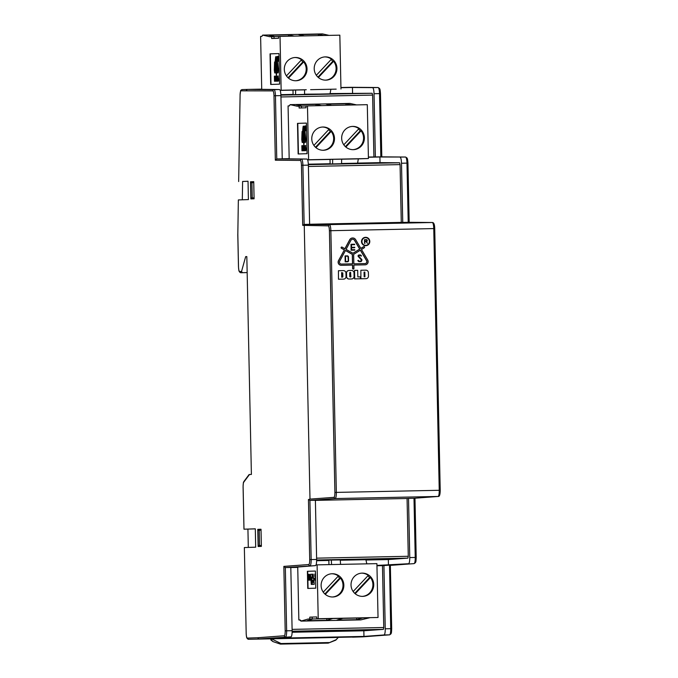 <?xml version="1.0" encoding="UTF-8"?>
<svg xmlns="http://www.w3.org/2000/svg" width="678" height="678" viewBox="0 0 678 678"><rect width="100%" height="100%" fill="white"/><g stroke="black" fill="none" stroke-linecap="round" stroke-linejoin="round"><path stroke-width="1.02" d="M414.139 498.271L408.52 498.389L409.766 557.562C409.758 561.231 409.359 563.291 408.58 563.723L383.926 565.562L385.248 628.794C385.248 632.464 384.85 634.515 384.07 634.955L363.95 636.422L271.327 638.312L290.972 636.854A6.119 1.297 -91.2 0 0 292.133 631.125L292.125 630.693L286.65 630.803L285.328 567.571L290.803 567.461L292.125 630.693M304.532 94.183L330.296 93.971M306.507 94.454L323.728 94.106M293.091 94.725L292.998 90.106L304.6 89.835L304.532 94.496M310.6 89.682L336.186 89.132L310.6 89.682M282.955 90.216L306.278 89.742L282.955 90.216M280.192 90.386L292.998 90.123M304.6 89.886L280.15 90.267M324.016 35.485L318.465 34.247L298.727 34.646L304.278 35.892M294.108 36.095L288.557 34.858L268.819 35.256L274.76 36.587M329.101 35.383L322.474 33.9L262.657 35.12L269.81 36.722L278.539 36.468M330.067 93.666L330.881 89.352M280.878 94.666L293.082 94.42L280.878 94.674M261.725 89.369L260.615 36.409L261.911 36.366L262.657 35.12M271.615 36.663L271.658 38.502L278.573 38.273L278.539 36.434L339.839 35.163L340.966 89.013M325.33 56.893A11.628 11.365 -91.9 0 1 336.941 68.215A11.628 11.365 -91.9 0 1 325.957 80.14A11.628 11.365 -91.9 0 1 314.211 68.893A11.628 11.365 -91.9 0 1 325.33 56.893M295.422 57.494A11.628 11.365 -91.9 0 1 307.032 68.825A11.628 11.365 -91.9 0 1 296.049 80.75A11.628 11.365 -91.9 0 1 284.311 69.495A11.628 11.365 -91.9 0 1 295.422 57.494M280.022 36.383L281.15 90.233M366.239 241.19A0.627 0.61 88.1 0 0 366.79 240.537A0.627 0.61 88.1 0 0 366.171 239.944L366.298 239.944A0.627 0.61 -91.9 0 1 366.917 240.546A0.627 0.61 -91.9 0 1 366.323 241.19L364.95 241.215L364.925 239.97M365.001 243.385L364.569 243.402L364.484 239.656L364.696 243.394L364.959 241.521L366.179 241.495L367.408 243.343L366.518 241.487A0.941 0.924 88.1 0 0 366.289 239.622L364.62 239.656M367.408 243.343L366.052 241.495L364.959 241.521M352.628 263.835L341.381 264.064A1.924 1.881 -91.9 0 1 339.695 261.208L345.466 250.462L352.433 254.377L352.628 263.835M353.848 263.81L353.653 254.36L360.442 250.157L366.662 260.657A1.924 1.881 -91.9 0 1 365.095 263.581L353.848 263.81M365.044 263.581A1.924 1.881 88.1 0 0 366.535 260.666L360.349 250.216M346.06 249.368L350.899 240.343A2.178 2.127 -91.9 0 1 354.594 240.275L359.806 249.089L353.018 253.292L346.06 249.368M352.958 253.25L359.679 249.089L354.458 240.275A2.178 2.127 88.1 0 0 352.636 239.224M353.289 269.056A0.627 0.61 -91.9 0 1 352.594 268.454L352.526 265.081L341.28 265.31A3.17 3.102 -91.9 0 1 338.5 260.615L344.399 249.86L341.517 248.233A0.627 0.61 -91.9 0 1 341.788 247.063A0.627 0.61 -91.9 0 1 342.102 247.139L344.992 248.767L349.831 239.741A3.424 3.348 -91.9 0 1 355.628 239.631L360.849 248.445L363.671 246.699A0.627 0.61 -91.9 0 1 364.569 247.055A0.627 0.61 -91.9 0 1 364.298 247.767L361.484 249.512L367.705 260.013A3.17 3.102 -91.9 0 1 365.12 264.827L353.874 265.056L353.941 268.42A0.627 0.61 -91.9 0 1 353.357 269.056A0.627 0.61 -91.9 0 1 352.73 268.446L352.653 265.081L341.415 265.31A3.17 3.102 -91.9 0 1 338.627 260.606L344.399 249.86M365.069 264.827A3.17 3.102 -91.9 0 1 364.993 264.827L353.874 265.056M352.501 263.835L352.306 254.386L345.441 250.521M344.271 249.86L341.39 248.233A0.627 0.61 -91.9 0 1 341.72 247.072M344.89 248.707L349.704 239.749A3.424 3.348 -91.9 0 1 352.594 237.978M360.823 248.385L363.535 246.707A0.627 0.61 -91.9 0 1 363.9 246.614M361.942 241.58A3.865 3.78 -91.9 0 1 365.595 237.639A3.865 3.78 -91.9 0 1 369.502 241.376A3.865 3.78 -91.9 0 1 365.849 245.368A3.865 3.78 -91.9 0 1 361.942 241.58M365.781 245.368A3.865 3.78 88.1 0 0 369.366 241.385A3.865 3.78 88.1 0 0 365.527 237.639M365.798 245.682A4.178 4.085 -91.9 0 1 361.51 241.588A4.178 4.085 -91.9 0 1 365.518 237.334M361.637 241.588A4.178 4.085 -91.9 0 1 365.586 237.325A4.178 4.085 -91.9 0 1 369.798 241.368A4.178 4.085 -91.9 0 1 365.857 245.682A4.178 4.085 -91.9 0 1 361.637 241.588M358.272 260.276L357.806 260.598L358.272 260.276L358.916 260.979A0.627 0.61 88.1 0 0 359.374 261.183L360.577 261.157A0.627 0.61 88.1 0 0 361.103 260.835L361.221 260.377A0.627 0.61 88.1 0 0 361.128 259.649L358.255 256.521A0.78 0.763 -91.9 0 1 358.247 255.462L358.433 255.25A0.78 0.763 -91.9 0 1 358.984 254.996L359.094 254.987A0.78 0.763 -91.9 0 1 359.111 254.987L360.272 254.962A0.78 0.763 -91.9 0 1 360.84 255.208L361.45 255.86L360.476 255.631A0.627 0.61 88.1 0 0 360.018 255.436L359.391 255.453M360.493 261.157A0.627 0.61 88.1 0 0 360.967 260.835M359.12 261.649L360.637 261.623A0.78 0.763 -91.9 0 1 360.645 261.623L359.12 261.649A0.78 0.763 -91.9 0 1 358.552 261.403L357.806 260.598M357.933 260.598L358.552 261.403M359.247 261.649A0.78 0.763 -91.9 0 1 358.679 261.403M360.476 255.631L360.603 255.631A0.627 0.61 88.1 0 0 360.154 255.436L359.433 255.453A0.627 0.61 -91.9 0 1 359.433 255.453A0.627 0.61 -91.9 0 0 359.001 256.496L361.747 259.488A0.78 0.763 -91.9 0 1 361.857 260.394L361.416 261.216A0.78 0.763 -91.9 0 1 360.764 261.615L360.645 261.623M358.433 255.25L358.56 255.25A0.78 0.763 -91.9 0 1 359.103 254.987L358.976 254.996M358.255 256.521L358.391 256.513A0.78 0.763 -91.9 0 1 358.374 255.462M358.391 256.513L361.128 259.649M361.221 260.377L361.349 260.369A0.627 0.61 88.1 0 0 361.255 259.64M361.349 260.369L361.103 260.835M360.603 255.631L361.12 256.182M348.263 260.928A0.966 0.941 -91.9 0 1 347.441 261.479L345.619 261.513L345.509 256.216L347.322 256.182A0.864 0.848 -91.9 0 1 348.187 257.03L348.263 260.928L348.051 257.03A0.864 0.848 88.1 0 0 347.187 256.182L345.509 256.216M348.484 257.021L348.568 260.988A1.28 1.246 -91.9 0 1 347.45 261.793L345.187 261.835L345.068 255.92L347.314 255.869A1.178 1.153 -91.9 0 1 348.484 257.021M347.356 261.479A0.966 0.941 88.1 0 0 348.136 260.928M345.322 261.835L345.195 255.911M347.339 261.793A1.28 1.246 -91.9 0 1 347.322 261.793L345.187 261.835M354.73 247.716L354.721 247.25L351.526 247.317L351.467 244.741L354.67 244.682L354.653 244.216L351.001 244.283L351.128 250.207L354.78 250.14L354.772 249.665L351.568 249.733L351.535 247.784L354.73 247.716L351.535 247.784M354.67 244.682L351.467 244.75M351.001 244.283L351.128 250.207M354.78 250.14L350.992 250.216M360.45 278.777L354.586 278.904L354.543 270.395L357.696 270.336L357.831 276.921L360.408 276.87L360.45 278.777L354.721 278.895L354.543 270.395M342.415 277.234L342.661 272.937L341.619 272.573L342.788 272.937L342.873 276.844L341.72 277.251L341.619 272.573M343.517 279.124A2.551 2.492 -91.9 0 1 343.458 279.124L338.475 279.226L338.424 270.725L343.407 270.624A2.551 2.492 -91.9 0 1 345.95 273.124L346.026 276.522A2.551 2.492 -91.9 0 1 343.585 279.124L338.602 279.226M338.475 279.226L338.424 270.725M354.009 272.963L354.086 276.361A2.551 2.492 -91.9 0 1 351.645 278.963L349.153 279.014A2.551 2.492 -91.9 0 1 346.602 276.514L346.534 273.115A2.551 2.492 -91.9 0 1 348.941 270.514L351.467 270.463A2.551 2.492 -91.9 0 1 354.009 272.963M351.577 278.963A2.551 2.492 -91.9 0 1 351.518 278.963L349.026 279.014A2.551 2.492 -91.9 0 1 346.475 276.514L346.407 273.115A2.551 2.492 -91.9 0 1 348.848 270.514L348.916 270.514M349.772 276.7L349.687 272.793L350.467 272.395L350.933 276.675L349.772 276.7M350.467 277.073L350.721 272.776L350.018 272.403M364.84 272.098L364.942 276.777L364.145 276.794L364.052 272.115L364.84 272.098L364.052 272.115M364.84 276.777L364.713 272.107M365.951 278.666A2.551 2.492 -91.9 0 1 365.917 278.666L360.899 278.777L360.857 270.268L365.84 270.166A2.551 2.492 -91.9 0 1 368.383 272.666L368.459 276.065A2.551 2.492 -91.9 0 1 366.044 278.666L361.035 278.768M360.899 278.777L360.857 270.268M338.33 637.396L335.737 640.176L328.237 643.125L280.387 644.1L272.903 641.566L270.327 638.786M270.844 639.947L272.903 641.566M280.387 644.1L281.023 643.541L271.344 638.761M336.373 639.617L328.237 643.125M281.023 643.541L328.872 642.566M269.632 638.854L248.538 639.286A6.119 1.297 -91.2 0 0 248.538 639.286L338.305 637.439M258.25 545.561L261.352 545.502L258.25 545.561L257.928 530.264L261.03 530.179M242.309 199.798L242.605 181.467L248.029 181.289M253.75 182.594L251.936 182.645L252.258 197.942L254.072 197.9M251.936 182.645L250.648 182.687L250.97 197.984L252.258 197.942M255.309 528.874L243.97 529.196L255.309 528.823L255.691 547.18L244.351 547.553L246.182 633.227A4.899 1.034 88.8 0 0 247.317 638.083L257.589 637.744L258.818 638.947L290.972 636.854M248.309 547.426L247.928 529.12M242.605 181.467L248.029 181.238L248.411 199.595L238.351 199.925L237.825 234.3M243.995 529.196L243.114 486.889A4.899 1.034 88.8 0 1 243.783 482.134L249.479 474.515L251.394 474.447L246.826 256.598L245.665 256.64L241.538 271.471L239.639 271.531A4.899 1.034 88.8 0 1 238.503 266.674L237.825 234.342L238.351 199.925M259.538 545.519L259.225 530.221M237.792 234.325L238.47 266.674C238.987 272.556 239.054 270.539 239.376 271.768L240.851 272.734A6.119 1.297 -91.2 0 0 240.859 272.734L247.165 272.581L242.393 272.683L241.538 271.471M240.097 94.92L238.656 181.551L240.097 94.92A4.899 1.034 88.8 0 1 241.029 90.835L272.861 90.894A4.899 1.034 88.8 0 1 273.988 95.759L275.336 160.203L300.32 160.415A4.899 1.034 88.8 0 1 301.447 165.279L302.702 225.359L328.262 225.859C328.906 226.172 329.288 227.791 329.415 230.723L334.898 492.431C334.89 495.364 334.576 497.008 333.949 497.355L309.99 499.11L304.261 225.672M254.072 197.917L250.97 197.984M246.826 256.615L245.665 256.64M328.838 560.028L328.94 564.621M331.576 564.562L331.305 559.977M366.798 563.85L365.823 559.274M316.736 618.76L378.036 617.489L376.909 563.638L317.092 564.859L318.219 618.709L316.736 618.76L316.694 616.921L309.778 617.15L316.694 616.921M369.629 617.734L308.007 619.048L300.939 621.116L300.134 619.921L298.845 619.963L297.735 566.969M300.939 621.116L360.755 619.895L369.637 617.768M307.397 571.3L315.414 571.037L315.77 588.173L307.753 588.436L307.397 571.3L315.414 571.045M316.075 564.893L317.092 564.859M309.821 618.989L309.778 617.15M312.211 618.938L312.177 617.107M332.729 596.987A11.628 11.365 -91.9 0 1 321.118 585.665A11.628 11.365 -91.9 0 1 332.101 573.741A11.628 11.365 -91.9 0 1 343.848 584.987A11.628 11.365 -91.9 0 1 332.729 596.987M332.449 596.987A11.628 11.365 88.1 0 0 340.517 578.139L339.678 578.165A11.628 11.365 88.1 0 0 337.983 576.41M323.253 592.131L338.356 576.02A11.628 11.365 88.1 0 0 331.678 573.758M340.542 564.384L340.28 559.799M328.847 560.469L316.634 560.723M328.737 560.036L328.745 560.477M332.762 618.565L313.024 618.963L307.083 620.701L326.821 620.302L332.762 618.565M326.72 618.683L326.821 620.302M308.058 588.428L307.693 571.3M324.855 593.97L339.678 578.165M340.517 578.139L325.304 594.36M311.253 584.419L312.126 584.394L311.694 577.181L311.126 577.198L311.829 584.402L311.253 584.419L310.558 574.258L311.965 574.215L312.482 578.173L312.592 574.19L313.236 574.173L313.117 578.148L313.685 578.8L314.1 582.961L313.922 584.343L312.405 584.394L311.694 577.173M312.516 576.809L311.965 574.215M313.422 578.139L313.236 574.173M312.405 584.394L314.219 584.334L313.77 578.131M309.109 580.156L309.38 574.3L309.897 580.131L309.397 575.258L309.109 580.156L309.609 580.148L309.558 575.597M309.693 580.139L310.193 580.131L310.109 576.156L309.38 574.3M315.075 580.334L315.601 579.995L315.075 580.334L314.728 579.47L314.651 578.393L315.075 579.351L315.245 578.376L314.778 574.232L315.329 575.08L315.304 579.995M315.211 578.987L314.855 578.385M314.6 576.037L315.134 575.402M315.482 574.419L314.965 574.012M309.049 575.291L308.515 574.325L308.761 575.876L308.456 575.3L308.1 575.876L308.821 578.317L308.202 580.19L307.948 578.639L308.253 579.232L308.583 578.656L307.888 575.766L308.159 574.342L308.812 574.325M309.049 577.681L308.498 575.342M308.498 580.182L309.092 579.622M308.507 579.19L308.151 578.631M313.312 580.258L313.524 582.36L312.761 582.385L312.558 580.283L313.312 580.258M313.067 582.377L312.558 580.283M312.855 580.283L313.312 580.266M378.036 617.489L318.219 618.709M362.637 596.377A11.628 11.365 -91.9 0 1 351.026 585.055A11.628 11.365 -91.9 0 1 362.01 573.13A11.628 11.365 -91.9 0 1 373.748 584.377A11.628 11.365 -91.9 0 1 362.637 596.377M365.832 559.723L340.305 560.24M342.263 560.197L342.254 559.757M300.134 619.938L298.845 619.963M300.922 620.514L300.151 620.531M362.671 617.955L342.932 618.353L336.991 620.09L356.73 619.692L362.671 617.955M367.823 617.827L308.007 619.048M362.349 596.377A11.628 11.365 88.1 0 0 370.425 577.529L369.586 577.554A11.628 11.365 88.1 0 0 367.891 575.808M353.153 591.521L368.264 575.41A11.628 11.365 88.1 0 0 361.586 573.147M359.484 559.409L359.493 559.85M358.637 559.426L358.645 559.867M356.628 618.073L356.73 619.692M354.764 593.36L369.586 577.554M370.425 577.529L355.204 593.75M316.643 560.282L365.823 559.562M356.56 104.904L349.933 103.42L290.116 104.641L297.269 106.243L305.998 105.98M368.425 158.533L367.298 104.683L307.481 105.904L308.609 159.754L368.425 158.533L358.34 158.864L357.526 163.491M330.118 164.051L330.025 159.432L332.661 159.338L341.636 159.161L341.559 163.822M352.992 149.66A11.628 11.365 88.1 0 0 361.069 130.812L360.23 130.837A11.628 11.365 88.1 0 0 358.535 129.091M343.797 144.804L358.908 128.693A11.628 11.365 88.1 0 0 352.229 126.43M352.789 126.405A11.628 11.365 -91.9 0 1 364.4 137.727A11.628 11.365 -91.9 0 1 353.416 149.66A11.628 11.365 -91.9 0 1 341.67 138.405A11.628 11.365 -91.9 0 1 352.789 126.405M332.661 159.338L332.584 164M361.382 158.728L338.059 159.203L361.382 158.694M351.187 163.618L341.559 163.508L357.526 163.178M351.475 105.005L345.924 103.759L326.186 104.166L331.737 105.412M345.924 103.759L345.89 105.124M361.069 130.812L345.848 147.033M345.407 146.643L360.23 130.837M299.074 106.183L299.117 108.014L306.032 107.785L305.998 105.954L307.481 105.904M322.881 127.015A11.628 11.365 -91.9 0 1 334.491 138.337A11.628 11.365 -91.9 0 1 323.508 150.27A11.628 11.365 -91.9 0 1 311.77 139.015A11.628 11.365 -91.9 0 1 322.881 127.015M310.414 159.737L333.737 159.262L310.414 159.737M307.609 159.788L308.609 159.754M307.651 159.898L330.025 159.44M341.636 159.211L358.34 158.864M320.44 164.246L308.337 164.195L330.118 163.737M320.44 163.949L321.287 164.229M289.184 158.889L288.074 105.929L289.37 105.887L290.116 104.641M321.567 105.615L316.016 104.37L296.278 104.776L302.219 106.107M301.473 106.132L301.507 107.938M297.498 123.379L306.414 123.082L307.058 153.686L298.142 153.974L297.498 123.379L306.422 123.091M323.092 150.27A11.628 11.365 88.1 0 0 331.161 131.422L330.322 131.447A11.628 11.365 88.1 0 0 328.627 129.693M313.889 145.414L329 129.303A11.628 11.365 88.1 0 0 322.321 127.04M316.016 104.37L315.982 105.734M298.439 153.965L297.795 123.371M331.161 131.422L315.948 147.643M315.499 147.253L330.322 131.447M303.981 144.431L304.1 142.405L305.558 142.355L305.846 139.49L304.964 131.473M302.481 142.456L303.642 142.422L302.176 142.465L301.769 139.617L302.049 131.524L302.481 132.566L303.024 127.193A2.051 0.432 88.8 0 1 303.38 126.159A2.051 0.432 88.8 0 1 303.778 127.167L304.541 132.498L304.93 131.43L304.634 133.142L305.541 139.499L305.253 142.363L303.795 142.414L303.769 144.804L303.642 142.414M304.753 131.879L304.075 127.167A2.051 0.432 -91.2 0 0 303.676 126.15L303.38 126.159M305.151 130.879L305.456 130.879A2.509 0.525 -91.2 0 0 305.931 128.362A2.509 0.525 -91.2 0 0 305.354 125.862L305.049 125.871A2.509 0.525 88.8 0 1 305.634 128.362A2.509 0.525 88.8 0 1 305.151 130.879A2.509 0.525 88.8 0 1 304.575 128.396A2.509 0.525 88.8 0 1 305.049 125.871M304.041 150.719L305.083 150.686L304.041 150.719L303.939 145.617L304.786 150.694M304.727 149.55L304.346 145.609M301.956 150.787L301.846 145.685L302.49 145.668L302.846 147.185L302.6 150.77L301.956 150.787L303.1 150.38M303.007 146.024L302.498 145.668M303.939 145.702L303.939 149.194L303.32 150.745L302.922 147.185L303.21 145.643L303.837 145.626M303.617 150.736L304.041 150.652M304.863 150.694L305.803 150.669L306.1 149.126L305.405 145.575L305.795 149.135L305.507 150.669L304.863 150.694L304.753 145.592L305.702 145.567M301.913 139.99L302.558 133.591L303.507 135.998L303.625 141.668L302.168 141.719L301.913 139.99L302.795 134.193M304.507 133.524L305.414 139.871L305.236 141.617L303.778 141.66L303.659 135.99L304.507 133.524M303.642 127.549L304.414 132.88L303.566 135.346L302.625 132.939L303.168 127.566L303.397 126.905L303.642 127.549M304.617 128.396A2.322 0.492 88.8 0 1 305.058 126.057A2.322 0.492 88.8 0 1 305.592 128.371A2.322 0.492 88.8 0 1 305.151 130.693A2.322 0.492 88.8 0 1 304.617 128.396M302.337 149.626L302.278 146.821L302.337 149.626M303.38 149.363L303.371 146.787L303.532 149.363M305.185 146.728L305.244 149.533L305.286 146.728M302.447 141.71L302.219 139.982M304.083 141.651L303.659 135.99M303.964 135.981L304.591 134.134M303.71 134.93L302.625 132.939M302.922 132.93L303.219 130.007M303.219 129.93L303.295 133.481L303.769 133.464L303.693 129.913L303.219 129.93L303.549 127.108M304.99 129.43A2.322 0.492 88.8 0 1 304.914 128.388A2.322 0.492 88.8 0 1 304.947 127.337M305.583 129.04L304.939 127.261A2.322 0.492 88.8 0 1 305.21 126.167M305.295 130.583A2.322 0.492 88.8 0 1 304.998 129.506L305.21 128.371M303.32 137.541L302.854 136.846L303.371 139.922L303.015 137.549M303.066 139.931L303.227 140.397L303.371 139.922M304.761 140.405L304.659 137.142M305.066 139.126L304.38 137.32L304.905 136.549L304.38 136.414L304.693 139.931M303.617 131.744L303.99 129.973M303.642 133.193L303.736 131.735M303.295 133.481L303.761 133.185M302.651 140.414L302.583 136.854L303.151 136.846M304.761 139.134L305.083 139.676M305.041 140.16L304.786 139.676M304.414 140.007L304.32 139.575M304.651 137.142L304.608 136.558M304.939 127.261L304.99 129.506M302.922 140.21L302.625 137.041L302.922 140.21M304.981 127.447L304.998 128.201L305.159 127.447M302.99 140.126L302.922 137.134M357.526 163.339L308.354 164.491M316.643 559.994L407.927 558.13L388.341 559.562L365.9 560.02M408.309 222.291L432.378 222.511L329.432 224.613L304.108 224.418L309.617 224.308L308.371 165.135C308.219 161.466 307.761 159.44 306.998 159.05L289.184 158.847M368.391 157.237L379.909 156.999L380.027 162.635L399.639 162.788L308.363 164.644M380.909 156.838L405.571 157.042L379.909 156.999M380.841 156.838L375.366 156.949L374.044 93.717L379.519 93.606L380.841 156.838M368.391 157.05L375.366 156.949M282.243 158.805L289.184 158.66M306.998 159.05L276.768 158.957L282.243 158.847L280.921 95.615C280.76 91.945 280.302 89.92 279.539 89.538L261.725 89.335M383.926 565.562L376.951 565.774M297.744 567.393L290.803 567.537M408.58 563.723L376.943 565.427M297.735 567.045L315.516 565.621C316.262 565.189 316.634 563.13 316.634 559.46L309.71 559.604A4.899 1.034 88.8 0 1 308.787 564.537L283.845 566.393L285.328 567.571L315.516 565.621M388.341 559.562L388.46 565.198M357.543 163.093L380.027 162.635M292.133 631.218L383.409 629.362L363.832 630.786L292.116 632.252M330.084 93.572L372.18 93.267L280.904 95.132M340.932 87.716L352.45 87.479L352.568 93.115M351.441 87.301L378.112 87.53A6.119 1.297 88.8 0 1 379.519 93.606L380.485 93.589L381.807 156.847L380.485 93.589C379.968 87.733 379.909 89.742 379.578 88.487L378.146 87.521A1.22 1.195 90.5 0 0 378.112 87.53L372.603 87.64C373.409 88.021 373.883 90.047 374.044 93.717M280.946 96.962L372.612 95.09L372.18 93.267M372.603 87.64L352.45 87.479M330.296 93.818L280.895 94.979M372.612 95.09L373.909 156.94M279.539 89.538L274.031 89.649A6.119 1.297 -91.2 0 1 275.446 95.725L276.768 158.957L275.336 160.203M257.776 529.349L261.013 529.247L261.369 546.383L258.14 546.485L257.776 529.349L261.013 529.289M254.089 198.798L250.86 198.908L250.496 181.772L253.733 181.662L254.089 198.798M308.787 564.537A1.22 1.195 -94.2 0 0 310.007 565.74A6.119 1.297 -91.2 0 0 311.16 559.579L309.922 500.398L308.448 499.525L309.99 499.11M363.832 630.786L363.95 636.422M382.468 565.664L383.765 627.514L292.099 629.379M383.409 629.362L383.765 627.514M384.07 634.955L389.57 634.845A1.22 1.195 -94.2 0 0 389.638 634.837L390.994 633.837C391.274 632.557 391.418 634.6 391.689 628.667L390.342 565.384L391.689 628.667L390.723 628.684L389.528 565.435M408.249 222.291L402.74 222.409L401.503 163.237L406.978 163.118L408.215 222.291M400.062 157.16C400.859 157.542 401.342 159.567 401.503 163.237M308.405 166.474L400.071 164.61L399.639 162.788M400.071 164.61L401.283 222.392L402.74 222.409M408.52 498.389L407.071 498.5L408.275 556.282L316.609 558.155M407.927 558.13L408.275 556.282M309.617 224.265L401.283 222.392M309.922 500.398L315.397 500.288L316.634 559.46M407.071 498.5L315.397 500.364M253.733 181.704L250.496 181.772M301.447 165.279L302.905 165.246L304.142 224.418L302.702 225.359M278.124 59.52L277.7 57.732L277.87 59.978L277.548 58.859M277.531 59.91A2.322 0.492 88.8 0 1 277.455 58.867A2.322 0.492 88.8 0 1 277.488 57.825M277.488 57.74A2.322 0.492 88.8 0 1 277.751 56.647M277.836 61.062A2.322 0.492 88.8 0 1 277.539 59.986L277.531 59.986M276.522 74.911L276.641 72.885L278.099 72.834L278.387 69.97L277.505 61.961M275.022 72.936L276.183 72.902L274.717 72.944L274.31 70.105L274.59 62.003L275.022 63.054L275.565 57.681A2.051 0.432 88.8 0 1 275.921 56.638A2.051 0.432 88.8 0 1 276.319 57.655L277.082 62.986L277.471 61.91L277.175 63.63L278.082 69.978L277.794 72.843L276.336 72.893L276.31 75.292L276.183 72.893M277.294 62.359L276.616 57.647A2.051 0.432 -91.2 0 0 276.217 56.63L275.921 56.638M277.692 61.367L277.997 61.359A2.509 0.525 -91.2 0 0 278.472 58.842A2.509 0.525 -91.2 0 0 277.895 56.35L277.59 56.35A2.509 0.525 88.8 0 1 278.175 58.85A2.509 0.525 88.8 0 1 277.692 61.367A2.509 0.525 88.8 0 1 277.116 58.876A2.509 0.525 88.8 0 1 277.59 56.35M276.582 81.199L277.624 81.174L276.582 81.199L276.887 76.089L277.327 81.174M277.268 80.029L276.887 76.089M274.497 81.267L274.387 76.173L275.031 76.148L275.387 77.665L275.141 81.25L274.497 81.267L275.641 80.86M275.548 76.504L275.039 76.148M276.48 76.182L276.48 79.673L275.861 81.224L275.463 77.665L275.751 76.122L276.378 76.106M276.158 81.216L276.582 81.131M277.404 81.174L278.344 81.148L278.641 79.606L277.946 76.055L278.344 79.614L278.048 81.157L277.404 81.174L277.294 76.072L278.243 76.046M270.98 84.445L270.336 53.85L278.963 53.57L279.599 84.165L270.683 84.453L270.039 53.859L278.963 53.57M276.158 62.223L276.531 60.452M276.183 63.673L276.124 60.681M275.827 60.689L275.836 63.969L276.607 63.944L275.887 63.681L276.166 62.503M275.768 60.41L276.09 57.588M276.251 65.419L275.471 63.41L275.76 60.486M277.302 70.885L277.2 67.622M277.607 69.605L276.921 67.8L277.446 67.037L276.827 67.173L277.26 70.139L276.819 70.249L277.497 70.876M276.624 72.131L276.505 66.469L277.132 64.622M275.861 68.02L275.395 67.334L275.607 70.41L275.556 68.029M275.607 70.41L275.471 70.885L275.912 70.402M274.988 72.19L275.344 64.673M275.531 70.605L275.463 67.614M295.633 90.021L295.557 94.674M286.43 75.894L301.541 59.783A11.628 11.365 88.1 0 0 294.862 57.52M288.04 77.733L302.863 61.927A11.628 11.365 88.1 0 0 301.168 60.181M295.633 80.758A11.628 11.365 88.1 0 0 303.702 61.901L288.489 78.131M303.702 61.901L302.863 61.927M288.557 34.858L288.523 36.214M274.014 36.612L274.048 38.417M316.338 75.283L331.449 59.172A11.628 11.365 88.1 0 0 324.77 56.918M317.948 77.123L332.771 61.317A11.628 11.365 88.1 0 0 331.076 59.571M325.533 80.148A11.628 11.365 88.1 0 0 333.61 61.291L318.389 77.521M333.61 61.291L332.771 61.317M318.465 34.247L318.431 35.603M277.7 57.927L277.717 58.672L277.531 57.935M277.7 58.859L277.836 59.978L277.751 58.859M276.166 72.148L274.709 72.199L274.454 70.47L275.099 64.071L276.048 66.478L276.166 72.148M276.505 66.469L277.048 64.003L277.955 70.359L277.777 72.097L276.319 72.148L276.2 66.469M275.166 63.418L275.938 57.384L276.955 63.359L276.107 65.825L275.471 63.41M277.158 58.876A2.322 0.492 88.8 0 1 277.599 56.537A2.322 0.492 88.8 0 1 278.133 58.85A2.322 0.492 88.8 0 1 277.692 61.181A2.322 0.492 88.8 0 1 277.158 58.876M276.955 70.487L276.861 70.063M277.277 70.648L277.624 70.156M277.302 69.614L277.327 70.165M277.192 67.622L277.149 67.037M275.463 70.698L275.166 67.52L275.463 70.698M275.192 70.893L275.124 67.342L275.692 67.325M275.836 63.969L276.302 63.673M275.861 62.512L276.582 62.495M274.921 77.3L274.98 80.106L274.819 77.3M275.971 80.072L275.912 77.267L275.971 80.072M277.726 77.207L277.785 80.012L277.836 77.207M385.248 628.794L390.723 628.684A6.119 1.297 88.8 0 1 389.57 634.845L362.891 636.828L248.538 639.286A1.22 1.195 -91.9 0 1 247.317 638.083M284.277 635.769A1.22 1.195 85.8 0 0 285.497 636.964A6.119 1.297 -91.2 0 0 286.65 630.803L285.192 630.837A4.899 1.034 88.8 0 1 284.277 635.769L257.589 637.744M329.415 230.723L433.759 228.588L439.242 490.296L336.347 492.398L330.864 230.69C330.711 227.003 330.237 224.977 329.432 224.613L328.262 225.859M272.861 90.894A1.22 1.195 90.5 0 1 274.031 89.649L247.292 89.42L261.725 89.132M340.932 87.513L351.382 87.301M247.275 89.42L242.199 89.589A1.22 1.195 88.1 0 0 241.029 90.835M245.639 272.632L240.851 272.734A1.22 1.195 -91.9 0 1 239.639 271.531M240.859 272.734L242.393 272.683M240.063 94.878C241.004 88.013 240.317 91.259 242.182 89.589L247.292 89.42L246.131 90.674M243.783 482.134A1.22 1.153 -143.2 0 1 243.995 481.372C243.682 482.855 243.41 480.007 243.088 486.889L243.97 529.196M244.351 547.553L246.182 633.227M362.891 636.828L352.611 637.159A6.119 1.297 88.8 0 1 352.602 637.159A1.22 1.195 88.1 0 0 352.645 637.159L363.018 636.812M273.988 95.759L280.921 95.615M405.597 157.042L407.037 158.008C407.359 159.245 407.427 157.22 407.944 163.101L409.181 222.299L407.944 163.101L406.978 163.118A6.119 1.297 88.8 0 0 405.571 157.042A1.22 1.195 90.5 0 1 405.597 157.042L380.875 156.838M309.888 500.406L335.169 498.559L438.115 496.457L414.97 498.211L416.199 557.435L414.936 498.211M308.371 165.135L302.905 165.246A6.119 1.297 -91.2 0 0 301.49 159.169A1.22 1.195 90.5 0 0 300.32 160.415M283.845 566.393L285.192 630.837M308.448 499.525L309.71 559.604M414.97 498.211L414.029 498.279M413.995 498.279L415.233 557.452A6.119 1.297 88.8 0 1 414.08 563.613A1.22 1.195 -94.2 0 0 414.148 563.613L389.46 565.444M414.148 563.613L415.504 562.604C415.784 561.333 415.928 563.376 416.199 557.435L409.766 557.562M433.598 223.715L432.378 222.511C433.149 222.876 433.606 224.901 433.759 228.588L434.725 228.571L440.208 490.279L439.242 490.296C439.242 493.991 438.869 496.042 438.115 496.457L414.089 498.279M333.949 497.355L335.169 498.559C335.957 498.144 336.347 496.093 336.347 492.398L334.898 492.431M434.725 228.571C434.632 224.528 433.861 222.511 432.411 222.511L408.283 222.291M438.174 496.457C439.48 496.728 440.158 494.669 440.208 490.279L434.7 228.579M243.995 481.372L249.114 474.532M246.148 633.227C246.665 639.108 246.733 637.091 247.055 638.32L248.529 639.286M378.146 87.521L351.416 87.301M389.638 634.837L362.95 636.82"/></g></svg>
